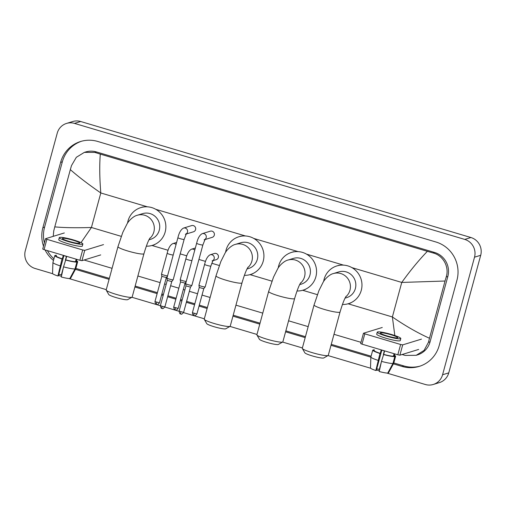 <?xml version="1.0" encoding="UTF-8"?>
<svg xmlns="http://www.w3.org/2000/svg" width="506" height="506" viewBox="0 0 506 506"><rect width="100%" height="100%" fill="white"/><g stroke="black" fill="none" stroke-linecap="round" stroke-linejoin="round"><path stroke-width="0.76" d="M52.687 273.714L35.078 268.477A14.358 13.991 73 0 1 25.3 250.71L57.248 133.129A14.358 13.991 73 0 1 66.558 123.42L72.731 121.529A14.358 13.991 73 0 1 80.675 121.503L470.922 237.523A14.358 13.991 73 0 1 480.7 255.29L448.752 372.871A14.358 13.991 73 0 1 439.442 382.58L433.269 384.471A14.358 13.991 73 0 1 425.325 384.497L386.824 373.048M66.558 123.42A14.358 13.991 73 0 1 74.496 123.394L464.742 239.414A14.358 13.991 73 0 1 474.52 257.181L442.579 374.763A14.358 13.991 73 0 1 433.269 384.471M379.373 370.835L376.432 369.962M370.632 368.235L328.014 355.566M302.386 347.945L282.607 342.069M256.972 334.447L229.964 326.414M204.335 318.799L183.539 312.613M179.086 311.291L164.823 307.047M160.364 305.725L131.914 297.269M106.279 289.647L68.886 278.528M61.435 276.314L58.487 275.441M393.39 363.852L402.112 366.445A30.872 30.082 -107 0 0 419.183 366.401A30.872 30.082 -107 0 0 439.202 345.522L456.95 280.197A30.872 30.082 -107 0 0 435.925 241.994L97.709 141.446A30.872 30.082 -107 0 0 80.637 141.49A30.872 30.082 -107 0 0 60.619 162.369L42.871 227.694A30.872 30.082 -107 0 0 43.503 246.156M75.445 269.331L109.081 279.331M134.893 287.003L157.132 293.619M161.604 294.947L163.166 295.409M167.638 296.737L175.848 299.179M180.326 300.513L181.882 300.975M186.36 302.303L194.57 304.745M199.041 306.079L207.137 308.483M232.95 316.155L259.774 324.131M285.586 331.803L305.188 337.635M331 345.307L370.866 357.16M45.078 249.932A30.872 30.082 -107 0 0 53.491 260.426M81.491 141.244A30.872 30.082 -107 0 0 62.32 161.85L44.572 227.175A30.872 30.082 -107 0 0 44.389 242.88M393.807 362.954L403.813 365.927A30.872 30.082 -107 0 0 420.031 366.123M75.862 268.433L109.34 278.382M135.153 286.061L157.391 292.67M161.863 293.999L163.419 294.46M167.897 295.795L176.107 298.236M180.585 299.565L182.141 300.026M186.613 301.355L194.829 303.796M199.301 305.131L207.39 307.534M233.203 315.206L260.033 323.182M285.846 330.861L305.447 336.686M331.259 344.358L371.094 356.199M47.412 250.628A30.872 30.082 -107 0 0 53.921 258.832M394.825 335.541L392.378 316.958C405.097 325.725 417.463 332.828 429.486 338.267L428.462 342.284L424.079 350.411L416.179 355.307L417.52 354.896A19.386 18.886 -107 0 0 430.087 341.784L447.835 276.466A19.386 18.886 -107 0 0 434.635 252.475L96.418 151.926A19.386 18.886 -107 0 0 85.704 151.958L84.363 152.369L94.843 152.407L100.289 154.102C99.429 165.348 99.6 178.302 100.802 192.969C88.139 184.184 77.981 176.404 70.334 169.624L71.504 165.563L76.343 157.296L84.363 152.369M416.179 355.307L405.224 355.408L402.055 354.523M360.993 342.334L333.985 334.308M308.173 326.629L288.578 320.804M262.766 313.132L235.935 305.156M210.123 297.484L202.033 295.074M197.555 293.746L189.345 291.304M184.873 289.976L183.311 289.508M178.839 288.18L170.63 285.738M166.151 284.41L164.595 283.948M160.124 282.614L137.885 276.004M112.073 268.332L84.085 260.008M53.231 236.353L53.756 230.888L54.781 226.871L70.334 169.624M429.486 338.267L445.04 281.02L401.758 282.437C410.214 270.647 418.753 260.274 427.368 251.337L100.289 154.102M427.368 251.337L433.06 252.956C443.212 255.416 449.492 267.06 446.21 276.959L445.04 281.02M54.781 226.871C63.977 227.751 76.191 227.959 91.428 227.485L81.011 242.633M418.658 349.437L399.892 355.187L397.817 354.801L400.619 344.485L402.7 344.871L421.46 339.128M382.264 327.477L363.46 333.252L364.807 333.84L362.005 344.156L397.817 354.801M362.005 344.156L360.702 343.536M364.807 333.84L400.619 344.485M387.103 335.927A8.975 1.094 15.2 0 0 397.697 337.692A8.975 1.094 15.2 0 0 390.967 334.744A8.975 1.094 15.2 0 0 380.373 332.986A8.975 1.094 15.2 0 0 387.103 335.927M370.904 356.932A11.847 1.448 15.2 0 0 370.879 356.983L372.745 350.108A11.847 1.448 15.2 0 1 372.77 350.057L374.136 350.462A10.411 1.271 15.2 0 0 374.13 350.487A10.411 1.271 15.2 0 0 380.284 353.39L381.214 349.95A10.411 1.271 15.2 0 0 382.871 350.462A10.411 1.271 15.2 0 0 384.598 350.955L383.662 354.39A10.411 1.271 15.2 0 0 393.44 356.205L394.813 356.61L392.947 363.485L387.741 373.086A9.336 1.138 15.2 0 1 379.228 371.512L381.48 361.366L383.662 354.39M377.255 332.138L376.698 334.2A12.207 1.493 15.2 0 0 385.85 338.204A12.207 1.493 15.2 0 0 400.252 340.601L400.809 338.539A12.207 1.493 15.2 0 0 391.657 334.536A12.207 1.493 15.2 0 0 377.255 332.138A12.207 1.493 15.2 0 0 386.407 336.142A12.207 1.493 15.2 0 0 400.809 338.539M387.957 372.682L388.513 372.846L393.719 363.251A11.847 1.448 15.2 0 0 393.725 363.232L395.584 356.376L394.212 355.965A10.411 1.271 15.2 0 0 394.225 355.946A10.411 1.271 15.2 0 0 394.225 355.92M395.584 356.376A11.847 1.448 15.2 0 0 395.61 356.319A11.847 1.448 15.2 0 0 394.402 355.275M374.313 349.817A11.847 1.448 15.2 0 0 373.542 349.817L373.428 350.253M374.257 350.032L373.542 349.817M372.745 350.108A11.847 1.448 15.2 0 0 379.968 353.485L375.85 370.506L376.325 370.36L381.815 350.139M380.284 353.39L379.968 353.485M392.125 366.186L393.725 363.232A11.847 1.448 15.2 0 0 393.738 363.194L395.61 356.319M370.879 356.983A11.847 1.448 15.2 0 0 370.873 357.027A11.847 1.448 15.2 0 0 378.102 360.361M370.5 367.957A9.336 1.138 15.2 0 0 370.493 367.988A9.336 1.138 15.2 0 0 375.85 370.506M381.353 361.929L379.31 369.443L379.715 369.323M379.31 369.443A7.179 0.879 15.2 0 0 376.736 368.83M394.123 353.7L393.44 356.205M394.212 355.965L394.775 353.896L394.225 355.946M383.346 354.485A11.847 1.448 15.2 0 0 394.813 356.61M381.48 361.366A11.847 1.448 15.2 0 0 392.947 363.485M384.351 350.886L383.377 354.478M328.122 355.509L323.764 357.963A9.873 1.208 -164.8 0 1 312.227 355.901A9.873 1.208 -164.8 0 1 304.859 352.821L302.341 348.501A13.46 1.644 15.2 0 0 312.385 352.695A13.46 1.644 15.2 0 0 328.122 355.509A13.46 1.644 15.2 0 0 328.274 355.338L340.045 312.019A13.46 1.644 -164.8 0 1 324.156 309.381A13.46 1.644 -164.8 0 1 314.062 304.96L302.291 348.28A13.46 1.644 15.2 0 0 302.341 348.501M345.073 298.142L346.635 297.661A13.46 13.118 -107 0 0 355.364 288.559A13.46 13.118 -107 0 0 351.828 275.264A13.46 13.118 -107 0 0 338.754 271.918L333.346 273.575C329.937 274.239 324.972 278.717 323.106 282.297L318.938 290.608L314.062 304.96M323.65 281.45A19.74 19.234 73 0 1 324.112 279.268A19.74 19.234 73 0 1 336.914 265.916A19.74 19.234 73 0 1 356.091 270.824A19.74 19.234 73 0 1 361.278 290.317A19.74 19.234 73 0 1 348.476 303.67A19.74 19.234 73 0 1 342.417 304.479M282.709 342.012L278.351 344.459A9.873 1.208 -164.8 0 1 266.814 342.398A9.873 1.208 -164.8 0 1 259.445 339.324L256.928 335.004A13.46 1.644 15.2 0 0 266.978 339.197A13.46 1.644 15.2 0 0 282.709 342.012A13.46 1.644 15.2 0 0 282.86 341.841L294.631 298.521A13.46 1.644 -164.8 0 1 278.749 295.877A13.46 1.644 -164.8 0 1 268.654 291.462L256.884 334.782A13.46 1.644 15.2 0 0 256.928 335.004M299.66 284.638L301.222 284.163A13.46 13.118 -107 0 0 309.957 275.055A13.46 13.118 -107 0 0 306.415 261.766A13.46 13.118 -107 0 0 293.341 258.421L287.939 260.078C284.524 260.742 279.565 265.214 277.693 268.794L273.525 277.105L268.654 291.462M278.237 267.946A19.74 19.234 73 0 1 278.698 265.764A19.74 19.234 73 0 1 291.5 252.412A19.74 19.234 73 0 1 310.678 257.32A19.74 19.234 73 0 1 315.864 276.814A19.74 19.234 73 0 1 303.062 290.166A19.74 19.234 73 0 1 297.009 290.982M230.072 326.357L225.714 328.811A9.873 1.208 -164.8 0 1 214.171 326.75A9.873 1.208 -164.8 0 1 206.802 323.676L204.285 319.356A13.46 1.644 15.2 0 0 214.335 323.549A13.46 1.644 15.2 0 0 230.072 326.357A13.46 1.644 15.2 0 0 230.224 326.193L241.988 282.873A13.46 1.644 -164.8 0 1 226.106 280.229A13.46 1.644 -164.8 0 1 216.011 275.814L204.241 319.134A13.46 1.644 15.2 0 0 204.285 319.356M247.023 268.99L248.585 268.509A13.46 13.118 -107 0 0 257.314 259.407A13.46 13.118 -107 0 0 253.772 246.118A13.46 13.118 -107 0 0 240.704 242.772L235.296 244.423C231.887 245.087 226.922 249.566 225.05 253.145L220.882 261.457L216.011 275.814M225.594 252.298A19.74 19.234 73 0 1 226.062 250.116A19.74 19.234 73 0 1 238.864 236.764A19.74 19.234 73 0 1 258.035 241.672A19.74 19.234 73 0 1 263.228 261.166A19.74 19.234 73 0 1 250.426 274.518A19.74 19.234 73 0 1 244.366 275.334M132.015 297.212L127.657 299.66A9.873 1.208 -164.8 0 1 116.121 297.598A9.873 1.208 -164.8 0 1 108.752 294.524L106.235 290.204A13.46 1.644 15.2 0 0 116.285 294.397A13.46 1.644 15.2 0 0 132.015 297.212A13.46 1.644 15.2 0 0 132.167 297.041L143.938 253.721A13.46 1.644 -164.8 0 1 128.056 251.077A13.46 1.644 -164.8 0 1 117.961 246.662L106.19 289.982A13.46 1.644 15.2 0 0 106.235 290.204M148.966 239.838L150.529 239.363A13.46 13.118 -107 0 0 159.263 230.255A13.46 13.118 -107 0 0 155.721 216.966A13.46 13.118 -107 0 0 142.648 213.621L137.246 215.278C133.831 215.942 128.872 220.414 127 223.994L122.831 232.305L117.961 246.662M127.544 223.146A19.74 19.234 73 0 1 128.005 220.964A19.74 19.234 73 0 1 140.807 207.612A19.74 19.234 73 0 1 159.985 212.52A19.74 19.234 73 0 1 165.171 232.014A19.74 19.234 73 0 1 152.369 245.366A19.74 19.234 73 0 1 146.316 246.182M204.114 239.838L205.132 239.237L202.874 244.942A3.232 0.392 -164.8 0 1 199.06 244.309A3.232 0.392 -164.8 0 1 198.871 244.253A3.232 0.392 -164.8 0 1 196.638 243.247C197.852 238.162 199.712 234.961 202.223 233.658L210.313 231.179A3.232 3.15 73 0 1 214.297 235.17A3.232 3.15 73 0 1 212.204 237.358L204.898 239.597M202.874 244.942L191.907 285.302A3.232 0.392 -164.8 0 1 191.894 285.321A3.232 0.392 -164.8 0 1 191.831 285.359A3.232 0.392 -164.8 0 1 188.093 284.669A3.232 0.392 -164.8 0 1 185.67 283.632A3.232 0.392 -164.8 0 1 185.67 283.613L196.638 243.247M190.477 287.104L185.974 285.922L185.67 283.632M185.392 234.272L186.41 233.671L184.152 239.376A3.232 0.392 -164.8 0 1 180.338 238.743A3.232 0.392 -164.8 0 1 180.149 238.687A3.232 0.392 -164.8 0 1 177.916 237.681C179.13 232.596 180.996 229.401 183.501 228.092L191.591 225.613A3.232 3.15 73 0 1 195.582 229.61A3.232 3.15 73 0 1 193.488 231.792L186.176 234.031M171.755 281.538L173.178 279.755A3.232 0.392 -164.8 0 1 173.178 279.755A3.232 0.392 -164.8 0 1 173.109 279.799A3.232 0.392 -164.8 0 1 169.377 279.103A3.232 0.392 -164.8 0 1 166.948 278.066A3.232 0.392 -164.8 0 1 166.955 278.047L177.916 237.681M162.046 308.426A2.334 0.443 -73.4 0 1 161.99 308.426A2.334 0.443 -73.4 0 1 162.154 306.345L164.905 306.8L171.762 281.576L167.258 280.356L166.948 278.066M212.09 260.944L213.108 260.343L210.85 266.048A3.232 0.392 -164.8 0 1 210.768 266.105A3.232 0.392 -164.8 0 1 206.846 265.359A3.232 0.392 -164.8 0 1 204.614 264.36C205.828 259.268 207.688 256.074 210.199 254.765L214.367 253.487A3.232 3.15 73 0 1 218.352 257.484A3.232 3.15 73 0 1 216.258 259.667L212.874 260.704M210.85 266.048L205.189 286.883A3.232 0.392 -164.8 0 1 205.177 286.902A3.232 0.392 -164.8 0 1 205.113 286.94A3.232 0.392 -164.8 0 1 201.749 286.358A3.232 0.392 -164.8 0 1 198.953 285.213A3.232 0.392 -164.8 0 1 198.953 285.194L204.614 264.36M203.76 288.686L199.256 287.503L198.953 285.213M185.038 283.12L180.541 281.937L180.231 279.647A3.232 0.392 -164.8 0 1 180.231 279.628L185.892 258.794C187.106 253.702 188.972 250.508 191.477 249.199A3.232 3.15 73 0 1 194.759 250.16M186.271 281.399A3.232 0.392 -164.8 0 1 182.824 280.735A3.232 0.392 -164.8 0 1 180.231 279.647M166.322 277.554L161.819 276.377L161.515 274.081A3.232 0.392 -164.8 0 1 161.515 274.062L167.176 253.228C168.39 248.142 170.25 244.942 172.761 243.639A3.232 3.15 73 0 1 176.044 244.594M167.556 275.833A3.232 0.392 -164.8 0 1 164.102 275.169A3.232 0.392 -164.8 0 1 161.515 274.081M100.713 254.916L81.953 260.666L79.878 260.28L82.68 249.964L84.755 250.35L103.515 244.607M64.325 232.95L45.559 238.699L46.862 239.319L44.06 249.629L79.878 260.28M44.06 249.629L42.757 249.009M46.862 239.319L82.68 249.964M69.164 241.406A8.975 1.094 15.2 0 0 79.752 243.171A8.975 1.094 15.2 0 0 73.022 240.224A8.975 1.094 15.2 0 0 62.434 238.465A8.975 1.094 15.2 0 0 69.164 241.406M52.959 262.412A11.847 1.448 15.2 0 0 52.934 262.462L54.806 255.587A11.847 1.448 15.2 0 1 54.825 255.536L56.198 255.941A10.411 1.271 15.2 0 0 56.191 255.966A10.411 1.271 15.2 0 0 62.339 258.863L63.275 255.429A10.411 1.271 15.2 0 0 64.932 255.941A10.411 1.271 15.2 0 0 66.653 256.434L65.717 259.869A10.411 1.271 15.2 0 0 75.502 261.678L76.868 262.089L75.002 268.964L69.803 278.566A9.336 1.138 15.2 0 1 61.283 276.991L63.541 266.839L65.717 259.869M59.316 237.618L58.753 239.68A12.207 1.493 15.2 0 0 67.905 243.683A12.207 1.493 15.2 0 0 82.307 246.08L82.87 244.012A12.207 1.493 15.2 0 0 73.718 240.008A12.207 1.493 15.2 0 0 59.316 237.618A12.207 1.493 15.2 0 0 68.468 241.621A12.207 1.493 15.2 0 0 82.87 244.012M76.273 261.444A10.411 1.271 15.2 0 0 76.279 261.425A10.411 1.271 15.2 0 0 76.286 261.4L76.836 259.376L76.273 261.444L77.639 261.849A11.847 1.448 15.2 0 0 77.665 261.798A11.847 1.448 15.2 0 0 76.463 260.754M56.368 255.296A11.847 1.448 15.2 0 0 55.603 255.296L55.483 255.726M56.311 255.511L55.603 255.296M54.806 255.587A11.847 1.448 15.2 0 0 62.029 258.964L57.905 275.985L58.38 275.84L63.876 255.619M70.018 278.161L70.574 278.325L75.773 268.724A11.847 1.448 15.2 0 0 75.78 268.711L77.639 261.849M74.186 271.665L75.78 268.711A11.847 1.448 15.2 0 0 75.799 268.673L77.665 261.798M52.934 262.462A11.847 1.448 15.2 0 0 52.928 262.506A11.847 1.448 15.2 0 0 60.157 265.84M52.561 273.436A9.336 1.138 15.2 0 0 52.554 273.468A9.336 1.138 15.2 0 0 57.905 275.985M63.414 267.408L61.371 274.922L61.77 274.802M61.371 274.922A7.179 0.879 15.2 0 0 58.797 274.309M76.178 259.18L75.502 261.678M65.407 259.964A11.847 1.448 15.2 0 0 76.868 262.089M63.541 266.839A11.847 1.448 15.2 0 0 75.002 268.964M66.412 256.365L65.438 259.957M348.071 303.783L392.378 316.958L401.758 282.437L351.885 267.611M121.244 236.353L91.428 227.485L100.802 192.969L147.41 206.821M155.778 209.313L245.467 235.973M253.829 238.459L298.104 251.621M306.472 254.113L343.517 265.125M151.971 245.486L168.1 250.28M180.212 253.879L186.815 255.846M198.934 259.445L205.537 261.412M211.736 263.253L219.294 265.498M250.021 274.638L271.937 281.153M302.664 290.286L317.351 294.65M74.496 123.394L80.675 121.503M442.579 374.763L448.752 372.871M474.52 257.181L480.7 255.29M464.742 239.414L470.922 237.523M62.32 161.85L60.619 162.369M403.813 365.927L402.112 366.445M44.572 227.175L42.871 227.694M430.087 341.784L428.462 342.284M96.418 151.926L94.843 152.407M434.635 252.475L433.06 252.956M447.835 276.466L446.21 276.959M402.7 344.871L399.892 355.187M345.775 296.832A13.46 13.118 -107 0 0 349.962 290.21A13.46 13.118 -107 0 0 340.791 273.556A13.46 13.118 -107 0 0 333.346 273.575M300.362 283.328A13.46 13.118 -107 0 0 304.549 276.712A13.46 13.118 -107 0 0 295.384 260.052A13.46 13.118 -107 0 0 287.939 260.078M247.725 267.68A13.46 13.118 -107 0 0 251.906 261.064A13.46 13.118 -107 0 0 242.741 244.404A13.46 13.118 -107 0 0 235.296 244.423M149.668 238.528A13.46 13.118 -107 0 0 153.856 231.912A13.46 13.118 -107 0 0 144.691 215.252A13.46 13.118 -107 0 0 137.246 215.278M180.762 313.992A2.334 0.443 -73.4 0 1 180.705 313.992L181.173 314.081C181.376 314.561 182.192 313.992 183.621 312.366L179.118 311.146L185.974 285.915M179.118 311.146C180.016 315.485 180.743 313.34 180.705 313.992A2.334 0.443 -73.4 0 1 180.87 311.911M202.223 233.658A3.232 3.15 73 0 1 205.031 239.37M183.501 228.092A3.232 3.15 73 0 1 186.316 233.81M162.154 306.345L160.402 305.58L167.258 280.349M194.045 315.573A2.334 0.443 -73.4 0 1 193.988 315.573L194.456 315.662C194.658 316.142 195.474 315.573 196.904 313.948L192.4 312.727L199.256 287.497M192.4 312.727C193.298 317.066 194.026 314.922 193.988 315.573A2.334 0.443 -73.4 0 1 194.152 313.492M210.199 254.765A3.232 3.15 73 0 1 213.007 260.482M175.329 310.007A2.334 0.443 -73.4 0 1 175.272 310.007L175.734 310.096C175.936 310.583 176.758 310.007 178.188 308.382L173.685 307.161L180.534 281.931M173.685 307.161C174.583 311.506 175.31 309.356 175.272 310.007A2.334 0.443 -73.4 0 1 175.43 307.926M191.932 260.565A3.232 0.392 -164.8 0 1 188.124 259.793A3.232 0.392 -164.8 0 1 185.892 258.794M156.607 304.441A2.334 0.443 -73.4 0 1 156.55 304.441L157.018 304.53C157.221 305.017 158.036 304.441 159.466 302.816L154.962 301.595L161.819 276.365M154.962 301.595C155.861 305.94 156.588 303.79 156.55 304.441A2.334 0.443 -73.4 0 1 156.715 302.36M173.216 254.999A3.232 0.392 -164.8 0 1 169.409 254.233A3.232 0.392 -164.8 0 1 167.176 253.228M84.755 250.35L81.953 260.666M363.46 333.252L360.658 343.568M370.493 367.988L370.873 357.027M340.045 312.019C342.454 303.923 344.491 298.66 346.148 296.231M336.914 265.916L339.229 265.207M348.476 303.67L350.791 302.961M294.631 298.521C297.041 290.425 299.078 285.163 300.741 282.734M291.5 252.412L293.822 251.703M303.062 290.166L305.377 289.457M241.988 282.873C244.398 274.777 246.435 269.515 248.098 267.086M238.864 236.764L241.179 236.055M250.426 274.518L252.741 273.809M143.938 253.721C146.348 245.625 148.384 240.363 150.048 237.934M140.807 207.612L143.128 206.903M152.369 245.366L154.684 244.657M190.471 287.142L191.894 285.321M183.621 312.366L190.477 287.136M164.905 306.8C163.476 308.426 162.66 309.002 162.451 308.515L161.99 308.426C162.028 307.774 161.3 309.925 160.402 305.58M184.152 239.376L173.185 279.742M203.754 288.724L205.177 286.902M196.904 313.948L203.76 288.717M195.341 248.016L191.477 249.199M178.188 308.382L185.038 283.158L186.195 281.678M176.619 242.456L172.761 243.639M159.466 302.816L166.322 277.592L167.48 276.112M45.521 238.731L42.719 249.041M52.554 273.468L52.928 262.506"/></g></svg>
